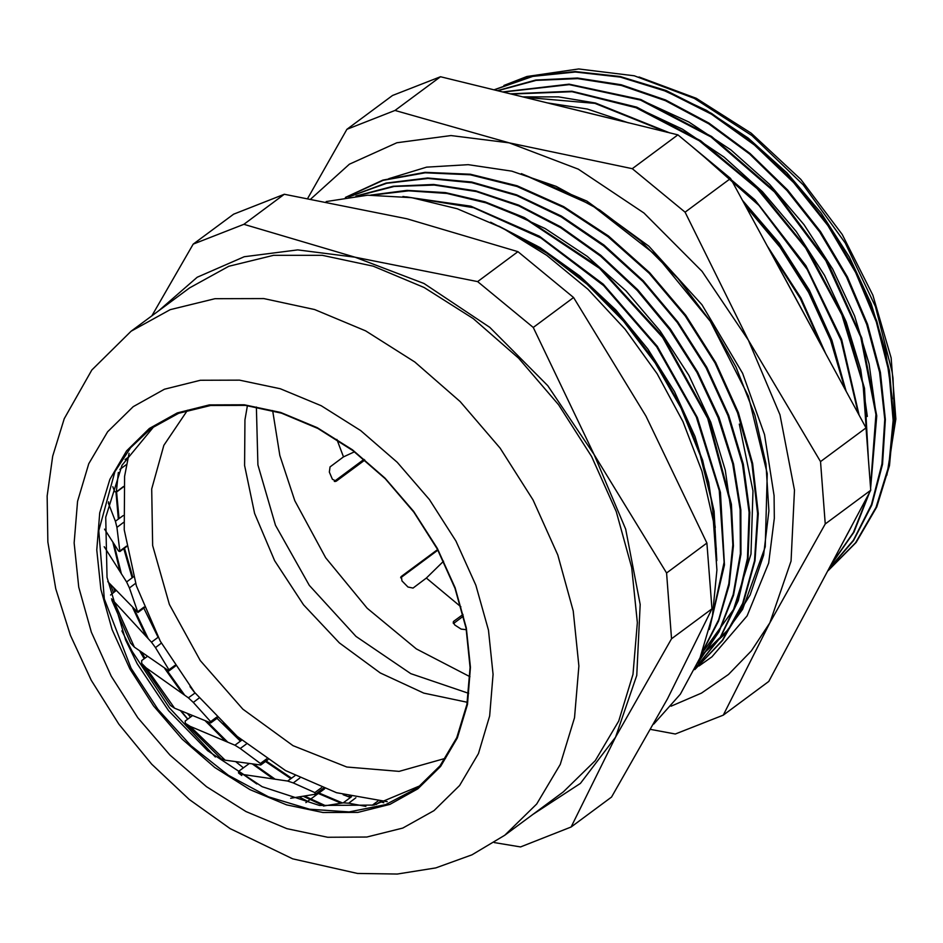 <?xml version="1.0" encoding="UTF-8"?>
<svg xmlns="http://www.w3.org/2000/svg" width="943" height="943" viewBox="0 0 943 943"><rect width="100%" height="100%" fill="white"/><g stroke="black" fill="none" stroke-linecap="round" stroke-linejoin="round"><path stroke-width="1.41" d="M349.051 796.187L351.209 796.988M116.614 491.928L119.007 518.626M124.5 548.107L132.81 577.328M222.925 723.399L241.054 740.668M266.138 761.025L291.611 778.164M317.744 792.426L342.498 803.012M108.551 501.782L108.669 503.927M113.879 543.651L121.47 573.886M134.495 609.767L148.263 638.753M166.581 669.825L184.71 695.239M207.307 721.819L227.829 742.282M253.879 764.207L275.215 779.248M304.424 796.045L325.441 805.676M343.146 794.666L350.501 797.507M115.989 492.376L118.335 519.121M123.816 548.626L132.15 577.823M143.808 608.07L158.106 637.268M190.026 686.598L195.001 692.999M216.996 718.389L240.418 741.151M265.454 761.531L290.927 778.67M317.096 792.898L341.177 803.212M112.83 542.013L119.961 571.493M132.869 608.058L146.189 636.56M164.825 668.599L182.423 693.612M205.421 721.03L225.625 741.351M252.347 763.983L273.446 778.989M303.139 796.257L324.05 805.9M243.365 767.838L235.75 761.649M190.51 717.057L187.539 713.58M310.436 799.263L304.212 796.081M113.573 587.689L114.822 591.509M141.627 652.238L144.963 658.179M181.032 710.857L187.822 719.049M380.159 801.656L383.825 802.682M314.42 794.419L315.94 795.185M299.143 796.906L307.666 801.314M110.649 584.625L113.36 592.593M139.705 650.882L144.208 658.744M180.478 710.633L187.692 719.155M215.346 756.993L169.386 707.804L132.185 651.33L121.836 630.843M711.941 608.848L667.479 698.716L611.547 797.106L571.152 827.058L615.602 737.178L671.534 638.788L666.536 573.038L594.137 454.514L533.208 327.469L573.615 297.528L646.014 416.052L706.944 543.085L711.941 608.848L671.534 638.788M706.944 543.085L666.536 573.038M517.978 251.616L477.582 281.568L354.981 257.168L243.86 224.269L284.267 194.317L406.857 218.717L517.978 251.616L573.615 297.528M533.208 327.469L477.582 281.568M243.86 224.269L193.221 244.119L233.616 214.167L284.267 194.317M193.221 244.119L151.788 315.846M494.262 842.512L520.512 846.908L571.152 827.058M158.907 310.565L197.217 277.23L244.249 256.673L297.693 249.871L354.981 257.168L423.973 283.537L489.735 327.374L547.777 385.687L594.137 454.514L625.657 529.141L640.203 604.51L636.773 675.471L615.602 737.178L580.358 783.409L532.571 814.646M131.112 331.17L189.614 287.804L228.748 266.303L273.553 255.305L322.317 255.258L373.157 266.126L424.126 287.532L473.268 318.628L518.674 358.222L558.633 404.795L591.579 456.565L616.262 511.53L631.727 567.58L637.374 622.569L633.001 674.375L618.773 721.018L595.222 760.695L563.277 791.884L504.764 835.25L536.72 804.061L560.272 764.384L574.499 717.741L578.872 665.935L573.214 610.946L557.749 554.897L533.066 499.931L500.12 448.161L460.172 401.588L414.755 361.994L365.625 330.899L314.656 309.504L263.816 298.625L215.051 298.683L170.235 309.669L131.112 331.17L91.86 370.01L64.289 418.739L52.714 456.235L47.15 496.018L47.904 542.048L55.743 588.821L70.348 635.252L91.235 680.28L118.818 724.13L151.74 764.184L189.178 799.369L230.163 828.72L292.731 858.849L357.562 873.477L397.298 874.067L435.784 867.89L471.971 854.877L504.764 835.25M323.685 789.444L322.589 788.843M420.378 785.672L373.841 805.039L319.394 805.393L262.213 786.686L207.66 750.711L168.538 710.633L137.171 663.754L125.619 640.026L107.054 577.375L105.781 517.224L121.953 465.241L154.015 426.342M326.184 201.531L367.617 195.213L411.749 197.629L457.237 208.721L502.678 228.135L546.692 255.282L587.925 289.324L625.126 329.237L657.153 373.782L683.027 421.615L701.946 471.252L713.344 521.196L716.857 569.902L712.401 615.885L700.095 657.742L680.327 694.189L653.688 724.106M888.554 467.469L894.73 424.385L892.974 378.249L892.113 371.778L875.469 306.593L845.317 242.999L803.236 184.781L751.936 135.556L694.425 98.473L634.333 75.758L578.601 68.933L526.937 76.501L503.951 85.424M827.706 570.998L855.513 542.791L876.106 507.381L888.825 466.09L893.104 420.283L888.872 371.601L876.271 321.775L855.643 272.515L827.813 225.542L793.688 182.553L754.424 145.033L711.458 114.244L666.218 91.377L620.294 77.137L575.289 72.045L532.783 76.383L494.203 89.856M828.591 569.336L853.462 540.174L871.426 504.635L881.964 463.897L884.77 419.317L879.607 372.296L866.758 324.368L846.625 277.101L819.75 232.025L787.099 190.557L749.673 154.098L708.653 123.816L665.393 100.642L621.272 85.412L577.694 78.587L536.048 80.332L497.727 90.728M831.207 564.444L853.38 532.477L868.432 494.627M870.507 486.505L875.953 414.46L860.664 336.993L825.891 260.657L774.533 192.042L710.987 136.924L640.556 100.123L569.266 84.693L503.114 92.049M841.958 544.276L847.804 533.314M867.925 452.392L863.045 384.555L841.863 314.832L805.687 247.962L757.064 188.565L699.199 140.707L636.112 107.691L572.024 91.766L511.354 94.064M858.236 413.423L841.144 340.588L807.232 269.439L758.879 205.279L699.777 152.955M666.972 132.22L594.868 103.424L524.355 97.247M844.904 388.881L830.5 340.223L808.658 292.495L780.132 247.337L745.76 206.269M623.665 121.6L549.686 103.459M823.168 348.839L800.395 298.648L770.183 251.251M828.178 570.633L856.079 542.402L876.766 506.992L889.449 465.583L893.787 419.706L889.52 370.941L876.813 321.009L856.161 271.655L828.19 224.658L793.935 181.622L754.577 144.079L711.458 113.396L666.112 90.552L620.129 76.466L575.077 71.585L532.536 76.041L494.026 89.821M828.414 569.678L853.498 540.551L871.756 505.047L882.518 464.286L885.406 419.564L880.408 372.402L867.584 324.309L847.368 276.853L820.481 231.577L787.676 189.991L750.074 153.414L708.912 123.038L665.475 99.923L621.178 84.729L577.47 78.01L535.754 80.037L497.35 90.634M830.854 565.105L853.993 532.135L869.422 492.765M870.637 488.109L876.754 415.898L861.808 337.971L827.094 261.117L775.582 191.912L711.635 136.464L640.78 99.439L569.042 84.163L502.619 91.919M839.435 549.003L851.482 526.406M868.244 456.624L864.507 388.28L843.879 317.673L807.915 249.777L758.974 189.378L700.59 140.684L636.714 107.184L571.882 91.188L510.552 93.864M859.085 414.979L841.604 339.409L805.876 265.702L754.871 199.786L692.563 147.014M669.836 132.916L595.552 102.976L558.621 96.846L522.988 96.917M846.13 391.121L831.655 341.048L809.33 291.953L779.826 245.581L744.263 203.511M628.415 122.767L587.324 109.082L546.763 102.74M825.62 353.354L800.984 298.035L767.402 246.123M892.267 398.901L885.666 351.692L871.191 303.858L849.419 257.05L820.988 212.882L786.875 172.805L748.259 138.208L706.401 110.307L662.729 89.986M875.729 411.289L869.069 363.892L854.558 315.881L832.645 268.932L804.014 224.623L769.736 184.463L730.896 149.878L688.826 122.012L644.977 101.797M867.371 416.452L860.7 369.491L846.236 321.94L824.547 275.403L796.293 231.471L762.404 191.606L724.059 157.116L682.496 129.238L639.095 108.846M846.036 390.968L831.867 340.069L809.353 290.138L779.213 243.082L742.719 200.67M624.254 121.741L620.188 120.221M739.336 424.173L752.962 490.914L750.982 554.083L733.524 609.52L701.757 653.57M490.655 222.171L536.944 245.828L580.794 277.749L620.671 316.636L655.031 361.145L682.685 409.627L702.665 460.267L714.134 511.224L716.81 560.661M402.873 196.462L470.828 206.152L539.42 236.221L603.237 284.173L657.318 346.27L697.384 417.56L720.393 492.446L724.448 564.975L709.395 629.452M370.693 195.095L407.022 190.38L445.438 192.667L484.902 201.778L524.426 217.574L599.583 267.341L663.141 336.734L708.664 418.527L731.414 504.316L733.465 545.891L729.116 585.131L718.566 621.048L702.087 652.686M356.006 196.061L393.29 186.254L433.615 184.451L475.802 190.816L518.591 205.055L560.672 226.733L600.762 255.27L637.692 289.725L670.343 329.036L697.679 372.084L718.979 417.513L733.524 463.921L740.88 509.939L740.915 554.166L733.536 595.21L719.002 631.869L697.832 663.059M348.698 196.957L386.217 183.06L427.674 178.05L471.653 181.975L516.693 194.824L561.309 216.1L603.98 245.039L643.279 280.766L677.934 321.987L706.743 367.334L728.739 415.309L743.273 464.251L749.756 512.52L748.023 558.504L738.204 600.644L720.511 637.468L695.639 667.821M345.433 197.441L382.917 180.148L425.045 172.31L470.333 174.266L517.118 185.806L563.69 206.635L608.412 235.939L649.633 272.598L685.82 315.351L715.772 362.584L738.31 412.574L752.644 463.52L758.325 513.546L755.037 560.79L743.025 603.591L722.692 640.344L694.732 669.683M504.057 228.854L546.763 253.078L587.041 284.173L623.571 321.221L655.267 363.008L681.117 408.154L700.225 455.292L712.106 502.878L716.338 549.38M406.492 196.898L473.575 207.696L540.976 238.001L603.603 285.635L656.705 346.824L696.264 416.959L719.273 490.631L724.059 562.228L710.185 626.223M372.485 195.048L408.696 190.84L446.852 193.433L486.022 202.851L525.192 218.8L599.607 268.425L662.599 337.335L707.733 418.444L730.601 503.503L732.805 544.795L728.809 583.858L718.672 619.669L702.618 651.271M356.867 195.979L394.068 186.49L434.299 185.052L476.321 191.582L518.862 205.916L560.696 227.687L600.561 256.131L637.268 290.444L669.695 329.614L696.948 372.426L718.153 417.584L732.676 463.779L740.172 509.585L740.338 553.612L733.171 594.561L718.99 631.221L698.115 662.41M349.075 196.898L386.618 183.331L427.992 178.486L471.854 182.647L516.764 195.602L561.191 216.866L603.673 245.852L642.831 281.474L677.345 322.553L706.024 367.782L728.02 415.568L742.518 464.333L749.048 512.45L747.481 558.327L737.768 600.373L720.311 637.22L695.722 667.644M345.609 197.417L383.07 180.349L425.187 172.781L470.38 174.832L517.035 186.514L563.478 207.389L608.058 236.634L649.102 273.27L685.219 315.905L715.077 362.984L737.544 412.857L751.936 463.65L757.63 513.534L754.471 560.708L742.636 603.473L722.444 640.203L694.743 669.66M498.753 226.12L540.198 247.608L579.65 275.898L615.932 310.047L647.853 349.016L674.457 391.628L695.003 436.491L708.723 482.25L715.301 527.502M501.393 208.332L545.184 228.56L587.194 256.425L625.999 290.963L660.241 331.076L688.85 375.326L710.786 422.216L725.308 470.168L732.039 517.53M388.716 178.71L426.625 167.206L468.141 164.636L511.825 171.107L556.158 186.384L599.618 209.947L640.686 240.984L677.946 278.397L710.103 320.915L736.047 367.051L754.883 415.215L765.952 463.732L768.875 510.917L763.547 555.156L750.156 594.892L729.151 628.769L701.286 655.609L724.083 634.757L742.589 609.284L765.233 546.775L767.225 473.586L748.388 396.166L710.374 321.327L656.54 255.659L591.626 204.949L521.349 173.665L586.923 201.107L648.796 246.088L701.981 304.73L742.636 373.275L764.561 434.64L774.12 495.641L774.368 518.32L768.639 563.042L747.127 615.909L712.012 656.811L699.034 666.029M639.036 76.972L696.264 98.331L751.253 133.152L800.855 179.429L842.193 234.489L872.864 295.147L891.1 357.88L895.85 419.081L886.833 475.189M632.34 168.644L509.244 142.817L394.987 110.449L440.511 76.701L677.876 134.884L632.34 168.644L685.113 212.187L730.648 178.439L866.051 427.827L820.516 461.575L748.4 340.152L685.113 212.187M394.987 110.449L346.941 129.285L307.772 198.242M346.941 129.285L392.477 95.526L440.511 76.701M650.729 729.446L675.271 733.984L723.305 715.148L769.865 622.828L825.255 523.954L870.79 490.207L768.84 681.4L723.305 715.148M825.255 523.954L820.516 461.575M866.051 427.827L870.79 490.207M677.876 134.884L730.648 178.439M311.013 198.808L349.381 164.235L396.862 142.782L451.049 135.521L509.244 142.817L578.248 169.186L643.998 213.024L702.04 271.336L748.4 340.152L779.932 414.79L794.466 490.16L791.036 561.109L769.865 622.828L751.382 650.965L728.444 674.54L701.498 693.093L671.098 706.224M445.52 758.302L399.101 771.362L346.753 767.013L293.084 745.63L242.799 709.089L200.317 660.595L169.363 604.416L152.672 545.478L151.693 488.969L163.905 445.273L187.504 410.24M247.443 405.655L244.968 419.824L244.555 465.488L254.657 513.405L274.708 560.755L303.516 604.793L339.409 642.949L380.288 672.984L423.772 693.164L467.327 702.287M129.061 453.371L124.629 476.321L124.252 529.801L136.405 585.898L160.345 641.216L194.623 692.421L237.188 736.412L285.446 770.537L336.498 792.745L387.255 801.68M111.852 600.161L130.558 643.161L134.413 647.146L168.903 670.933L168.938 669.766L155.442 647.593L161.418 643.161M158.188 637.209L151.481 642.183L155.442 647.593M151.481 642.183L111.486 598.746M195.06 692.952L188.423 697.879L146.224 667.868L141.745 663.436L141.662 660.63L147.45 656.34M141.745 663.436L170.459 705.47L174.561 708.169L210.819 722.963L210.678 721.595L193.268 702.37L199.197 697.973M188.423 697.879L193.268 702.37M241.679 740.208L234.878 745.253L190.132 726.369L185.335 723.34L185.134 721.041L192.455 715.619M185.335 723.34L221.075 758.785L225.165 760.152L260.763 765.009L260.433 763.488L240.265 748.518L246.347 744.003M234.878 745.253L240.265 748.518M294.947 775.688L287.674 781.075L243.447 774.592L238.603 773.06L238.532 771.421L249.164 763.535M290.633 798.297L315.327 794.218L314.797 792.568L293.261 782.89L299.721 778.093M287.674 781.075L293.261 782.89M351.503 796.764L343.24 802.894L323.39 805.994M324.616 788.761L305.886 802.634M365.943 806.336L348.627 803.141L355.912 797.731M343.24 802.894L348.627 803.141M133.6 576.751L126.586 581.949L104.213 546.657M107.761 581.572L137.878 612.467L129.391 587.902L135.58 583.328M126.586 581.949L129.391 587.902M104.602 529.141L118.641 551.101L119.867 551.549L116.885 527.396L123.568 522.434M123.144 515.562L115.423 521.29L108.292 502.937M115.423 521.29L116.885 527.396M112.783 486.671L114.74 491.657L116.307 491.857L118.405 472.419M116.213 590.483L110.579 595.057M469.956 676.697L416.393 648.855L367.204 608.282L325.736 557.737L294.853 500.721L279.812 455.504L272.692 410.582M468.647 693.4L410.842 673.656L355.994 636.454L309.363 585.344L275.427 525.239L257.899 464.958L256.331 406.975M400.622 577.823L437.941 550.158M463.39 616.168L453.418 623.559M334.329 481.354L364.01 459.359M336.887 439.497L343.429 456.942L330.038 466.868L329.319 472.078L332.455 479.292L336.286 481.201L364.835 460.043M343.429 456.942L354.474 451.791M453.206 622.993L453.842 621.213L462.966 614.459M443.552 561.191L426.389 578.118L412.999 588.043L407.954 586.959L401.918 580.923L401.376 576.456L437.635 549.58M453.842 621.213L453.241 622.003L454.785 624.973L461.174 629.134L466.266 629.665M426.389 578.118L460.95 606.868M131.101 668.257L104.367 598.935L98.744 530.72L114.905 471.606L130.653 447.701L150.939 428.535L178.734 413.27L210.595 405.455L245.298 405.419L281.521 413.164L317.862 428.428L352.918 450.613L385.322 478.867L413.836 512.12L437.363 549.062L454.974 588.291L466.019 628.286L470.05 667.503L466.938 704.409L456.813 737.603L440.075 765.81L417.384 787.971L385.746 804.674L349.181 811.876L309.481 809.212L268.555 796.823L228.371 775.299L190.899 745.689L157.941 709.419L131.101 668.257M129.863 668.929L153.556 705.953L182.235 739.241L214.815 767.508L250.036 789.68L286.554 804.886L322.954 812.548L357.845 812.383L389.883 804.391L417.832 788.867L440.629 766.423L457.39 737.921L467.469 704.445L470.486 667.29L466.314 627.885L455.127 587.737L437.352 548.39L413.671 511.365L384.98 478.077L352.399 449.811L317.178 427.651L280.66 412.445L244.261 404.771L209.37 404.936L177.343 412.94L149.383 428.452L126.598 450.895L109.836 479.409L99.746 512.874L96.74 550.028L100.901 589.446L112.087 629.582L129.863 668.929M111.262 676.225L91.33 632.116L78.788 587.112L74.12 542.944L77.503 501.287L88.807 463.767L107.596 431.811L133.14 406.645L164.483 389.247L200.387 380.288L239.498 380.1L280.307 388.693L321.245 405.738L360.733 430.586L397.251 462.282L429.407 499.59L455.964 541.105L475.885 585.202L488.427 630.207L493.095 674.386L489.712 716.032L478.419 753.563L459.63 785.519L434.075 810.674L402.744 828.072L366.827 837.03L327.716 837.219L286.908 828.626L245.982 811.581L206.493 786.733L169.964 755.048L137.808 717.729L111.262 676.225M134.413 647.146L114.704 603.096M174.561 708.169L146.224 667.868M225.165 760.152L190.132 726.369M256.814 783.963L243.447 774.592M380.654 801.279L376.245 804.544L380.642 801.279M128.071 457.426L125.113 459.618M119.844 469.378L126.574 464.392M377.919 801.055L372.096 805.369M321.504 787.594L314.797 792.568M266.633 758.891L260.433 763.488M216.654 717.175L210.678 721.595M174.868 665.369L168.938 669.766M144.102 607.033L138.032 611.535M126.527 546.068L120.079 550.842M123.557 486.482L116.307 491.857M336.286 481.201L334.989 481.543M400.822 577.128L401.376 576.456M123.533 486.8L116.072 492.329M126.61 546.551L119.867 551.549M144.362 607.669L137.878 612.467M175.374 666.135L168.903 670.933M217.491 718.024L210.819 722.963M267.883 759.728L260.763 765.009M323.331 788.289L315.327 794.218M241.809 775.476L238.603 773.06M813.95 331.853L779.932 269.203"/></g></svg>
